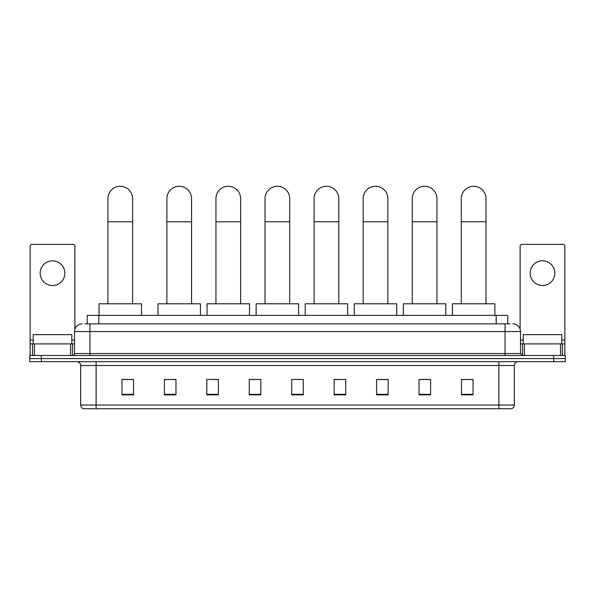 <?xml version="1.0" encoding="UTF-8"?>
<svg xmlns="http://www.w3.org/2000/svg" width="595" height="595" viewBox="0 0 595 595"><rect width="100%" height="100%" fill="white"/><g stroke="black" fill="none" stroke-linecap="round" stroke-linejoin="round"><path stroke-width="0.89" d="M87.242 323.851L87.242 315.365L507.758 315.365L507.758 323.851M85.1 323.851L510.079 323.851M84.921 323.851L89.934 323.851L89.934 331.564L74.501 331.564L74.501 353.556A1.926 1.926 0 0 1 72.575 355.49M82.222 323.851A7.713 7.713 0 0 0 74.501 331.564M512.778 323.851A7.713 7.713 0 0 1 520.499 331.564L520.499 353.556L522.425 355.49M41.323 355.49L29.75 355.49L29.75 358.577L41.323 358.577L29.75 358.577L29.75 361.663L41.323 361.663L41.323 358.577L553.677 358.577L41.323 358.577L41.323 355.49L553.677 355.49L553.677 358.577L565.25 358.577L553.677 358.577L553.677 361.663L41.323 361.663M553.677 361.663L565.25 361.663L565.25 355.49L553.677 355.49M514.325 405.024C514.214 406.876 513.292 408.111 511.544 408.728L498.893 408.728L498.893 405.024L514.325 405.024L514.325 365.516A3.86 3.86 0 0 1 518.178 361.663M498.893 408.728L83.456 408.728A3.86 3.86 0 0 1 80.675 405.024L80.675 365.516C80.451 363.173 79.165 361.886 76.822 361.663M473.04 394.879L473.04 379.446L461.467 379.446L461.467 394.879L473.04 394.879M430.602 394.879L430.602 379.446L419.029 379.446L419.029 394.879L430.602 394.879M388.163 394.879L388.163 379.446L376.59 379.446L376.59 394.879L388.163 394.879M345.725 394.879L345.725 379.446L334.152 379.446L334.152 394.879L345.725 394.879M133.533 394.879L133.533 379.446L121.96 379.446L121.96 394.879L133.533 394.879M175.971 394.879L175.971 379.446L164.399 379.446L164.399 394.879L175.971 394.879M218.41 394.879L218.41 379.446L206.837 379.446L206.837 394.879L218.41 394.879M260.848 394.879L260.848 379.446L249.275 379.446L249.275 394.879L260.848 394.879M303.286 394.879L303.286 379.446L291.714 379.446L291.714 394.879L303.286 394.879M260.848 379.446L249.275 379.521L260.848 379.446M214.401 379.521L218.41 379.521M165.321 379.521L175.971 379.521M334.152 379.521L340.325 379.521M291.714 379.446L303.286 379.521L291.714 379.446M133.533 379.521L121.96 379.521M388.163 379.521L376.59 379.521M430.602 379.521L419.029 379.521M473.04 379.521L461.467 379.521M71.802 343.91L71.802 334.65L33.223 334.65L33.223 343.91M52.516 260.811A12.346 12.346 0 0 0 40.17 273.157A12.346 12.346 0 0 0 52.516 285.503A12.346 12.346 0 0 0 64.855 273.157A12.346 12.346 0 0 0 52.516 260.811M70.552 355.49L70.552 343.91L34.473 343.91L34.473 355.49M74.888 329.154L74.888 246.3A1.926 1.926 0 0 0 72.962 244.374L32.063 244.374A1.926 1.926 0 0 0 30.137 246.3L30.137 343.91L34.473 343.91M70.552 343.91L74.501 343.91M30.137 355.49L30.137 343.91M107.918 303.792L107.918 198.618A12.346 12.346 0 0 1 120.257 186.272A12.346 12.346 0 0 1 132.603 198.618A12.346 12.346 0 0 0 120.257 186.272M132.603 303.792L132.603 198.618M141.476 315.365L141.476 303.792L99.038 303.792L99.038 315.365M166.868 303.792L166.868 198.618A12.346 12.346 0 0 1 179.214 186.272A12.346 12.346 0 0 1 191.56 198.618A12.346 12.346 0 0 0 179.214 186.272M191.56 303.792L191.56 198.618M200.433 315.365L200.433 303.792L157.995 303.792L157.995 315.365M215.94 303.792L215.94 198.618A12.346 12.346 0 0 1 228.287 186.272A12.346 12.346 0 0 1 240.633 198.618A12.346 12.346 0 0 0 228.287 186.272M240.633 303.792L240.633 198.618M249.506 315.365L249.506 303.792L207.067 303.792L207.067 315.365M265.013 303.792L265.013 198.618A12.346 12.346 0 0 1 277.359 186.272A12.346 12.346 0 0 1 289.705 198.618A12.346 12.346 0 0 0 277.359 186.272M289.705 303.792L289.705 198.618M298.578 315.365L298.578 303.792L256.14 303.792L256.14 315.365M314.093 303.792L314.093 198.618A12.346 12.346 0 0 1 326.432 186.272A12.346 12.346 0 0 1 338.778 198.618A12.346 12.346 0 0 0 326.432 186.272M338.778 303.792L338.778 198.618M347.659 315.365L347.659 303.792L305.213 303.792L305.213 315.365M363.166 303.792L363.166 198.618A12.346 12.346 0 0 1 375.512 186.272A12.346 12.346 0 0 1 387.858 198.618A12.346 12.346 0 0 0 375.512 186.272M387.858 303.792L387.858 198.618M396.731 315.365L396.731 303.792L354.293 303.792L354.293 315.365M412.238 303.792L412.238 198.618A12.346 12.346 0 0 1 424.585 186.272A12.346 12.346 0 0 1 436.931 198.618A12.346 12.346 0 0 0 424.585 186.272M436.931 303.792L436.931 198.618M445.804 315.365L445.804 303.792L403.365 303.792L403.365 315.365M461.311 303.792L461.311 198.618A12.346 12.346 0 0 1 473.657 186.272A12.346 12.346 0 0 1 486.003 198.618A12.346 12.346 0 0 0 473.657 186.272M486.003 303.792L486.003 198.618M494.876 315.365L494.876 303.792L452.438 303.792L452.438 315.365M542.484 260.811A12.346 12.346 0 0 0 530.145 273.157A12.346 12.346 0 0 0 542.484 285.503A12.346 12.346 0 0 0 554.83 273.157A12.346 12.346 0 0 0 542.484 260.811M560.527 355.49L560.527 343.91L524.448 343.91L524.448 355.49M560.527 343.91L564.863 343.91L564.863 246.3A1.926 1.926 0 0 0 562.937 244.374L522.038 244.374A1.926 1.926 0 0 0 520.112 246.3L520.112 329.154M520.499 343.91L524.448 343.91M564.863 343.91L564.863 355.49M561.777 343.91L561.777 334.65L523.198 334.65L523.198 343.91M98.815 323.851L98.815 315.365M496.185 323.851L496.185 315.365M89.934 355.49L89.934 353.556L520.499 353.556M74.501 353.556L89.934 353.556L89.934 331.564L505.066 331.564L505.066 355.49M520.499 331.564L505.066 331.564L505.066 323.851M498.893 361.663L498.893 365.516L80.675 365.516M514.325 365.516L498.893 365.516L498.893 405.024L96.107 405.024L96.107 408.728M80.675 405.024L96.107 405.024L96.107 361.663M303.286 394.344L291.714 394.344M260.848 394.344L249.275 394.344M218.41 394.344L206.837 394.344M175.971 394.344L164.399 394.344M133.533 394.344L121.96 394.344M345.725 394.344L334.152 394.344M388.163 394.344L376.59 394.344M430.602 394.344L419.029 394.344M473.04 394.344L461.467 394.344M74.501 340.057L71.802 340.057M33.223 340.057L30.137 340.057M72.449 343.91L72.449 355.49M30.167 343.91L30.167 355.49M32.576 355.49L32.576 343.91M107.918 221.764L132.603 221.764M166.868 221.764L191.56 221.764M215.94 221.764L240.633 221.764M265.013 221.764L289.705 221.764M314.093 221.764L338.778 221.764M363.166 221.764L387.858 221.764M412.238 221.764L436.931 221.764M461.311 221.764L486.003 221.764M564.863 340.057L561.777 340.057M523.198 340.057L520.499 340.057M564.834 355.49L564.834 343.91M562.424 343.91L562.424 355.49M522.551 355.49L522.551 343.91"/></g></svg>
